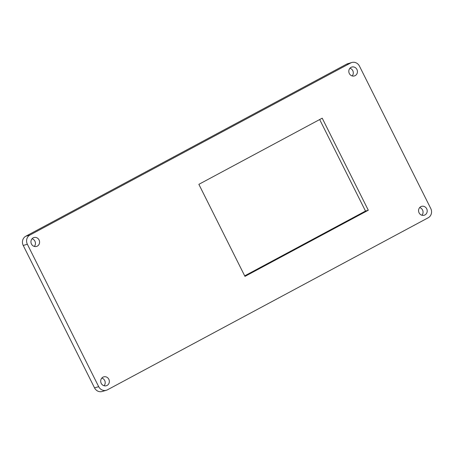 <?xml version="1.0" encoding="UTF-8"?>
<svg xmlns="http://www.w3.org/2000/svg" width="454" height="454" viewBox="0 0 454 454"><rect width="100%" height="100%" fill="white"/><g stroke="black" fill="none" stroke-linecap="round" stroke-linejoin="round"><path stroke-width="0.68" d="M106.332 390.27L102.19 391.49A6.941 6.441 -106.4 0 1 94.54 387.881L23.228 245.466A6.941 6.441 -106.4 0 1 25.816 236.222L346.527 64.196A6.941 6.441 -106.4 0 1 347.668 63.73L351.81 62.51A6.941 6.441 -106.4 0 1 359.46 66.119L430.772 208.534A6.941 6.441 -106.4 0 1 428.184 217.778L107.473 389.804A6.941 6.441 -106.4 0 1 106.332 390.27A6.941 6.441 -106.4 0 1 98.683 386.666L27.365 244.252A6.941 6.441 -106.4 0 1 29.958 235.007L350.664 62.981A6.941 6.441 -106.4 0 1 351.81 62.51M368.308 210.225L244.961 276.39L198.863 184.335L322.209 118.176L368.308 210.225L365.493 211.053L244.689 275.85M319.667 119.538L365.493 211.053M32.058 238.753A4.631 4.296 -106.4 0 1 34.317 246.431M349.921 68.253A4.631 4.296 -106.4 0 1 352.179 75.932M419.683 207.569A4.631 4.296 -106.4 0 1 421.942 215.247M101.821 378.069A4.631 4.296 -106.4 0 1 104.08 385.747M31.462 244.019A4.631 4.296 -106.4 0 1 33.954 237.544A4.631 4.296 -106.4 0 1 39.379 240.773A4.631 4.296 -106.4 0 1 36.564 246.426A4.631 4.296 -106.4 0 1 31.462 244.019M349.325 73.52A4.631 4.296 -106.4 0 1 351.816 67.044A4.631 4.296 -106.4 0 1 357.241 70.274A4.631 4.296 -106.4 0 1 354.426 75.926A4.631 4.296 -106.4 0 1 349.325 73.52M419.087 212.835A4.631 4.296 -106.4 0 1 421.579 206.36A4.631 4.296 -106.4 0 1 427.004 209.589A4.631 4.296 -106.4 0 1 424.189 215.241A4.631 4.296 -106.4 0 1 419.087 212.835M101.225 383.335A4.631 4.296 -106.4 0 1 103.716 376.86A4.631 4.296 -106.4 0 1 109.142 380.089A4.631 4.296 -106.4 0 1 106.327 385.741A4.631 4.296 -106.4 0 1 101.225 383.335M25.816 236.222L29.958 235.007M346.527 64.196L350.664 62.981M23.228 245.466L27.365 244.252M94.54 387.881L98.683 386.666"/></g></svg>

